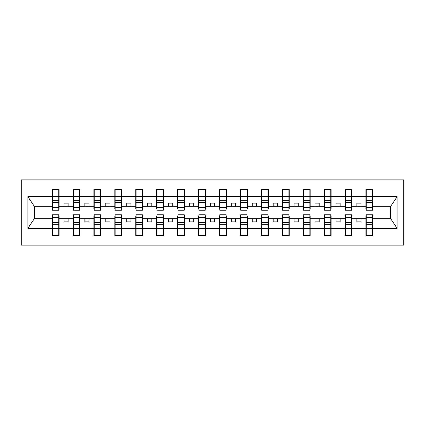 <?xml version="1.0" encoding="UTF-8"?>
<svg xmlns="http://www.w3.org/2000/svg" width="425" height="425" viewBox="0 0 425 425"><rect width="100%" height="100%" fill="white"/><g stroke="black" fill="none" stroke-linecap="round" stroke-linejoin="round"><path stroke-width="0.64" d="M21.25 245.14L403.75 245.14L403.75 179.86L21.25 179.86L21.25 245.14M366.254 216.182L365.92 216.182L365.92 218.694L352.022 218.694L352.022 216.182L351.688 216.182M372.613 208.818L372.948 208.818L372.948 206.306L390.697 206.306L397.12 196.637L397.12 228.363L372.948 228.363L372.948 235.519L365.92 235.519L365.92 218.694M372.613 216.182L372.948 216.182L372.948 228.363M345.328 216.182L344.994 216.182L344.994 218.694L331.102 218.694L331.102 216.182L330.767 216.182M365.92 228.363L352.022 228.363L352.022 235.519L344.994 235.519L344.994 218.694M352.022 228.363L352.022 218.694M324.402 216.182L324.068 216.182L324.068 218.694L310.176 218.694L310.176 216.182L309.841 216.182M344.994 228.363L331.102 228.363L331.102 235.519L324.068 235.519L324.068 218.694M331.102 228.363L331.102 218.694M303.482 216.182L303.147 216.182L303.147 218.694L289.25 218.694L289.25 216.182L288.915 216.182M324.068 228.363L310.176 228.363L310.176 235.519L303.147 235.519L303.147 218.694M310.176 228.363L310.176 218.694M282.556 216.182L282.221 216.182L282.221 218.694L268.329 218.694L268.329 216.182L267.994 216.182M303.147 228.363L289.25 228.363L289.25 235.519L282.221 235.519L282.221 218.694M289.25 228.363L289.25 218.694M261.63 216.182L261.295 216.182L261.295 218.694L247.403 218.694L247.403 216.182L247.068 216.182M282.221 228.363L268.329 228.363L268.329 235.519L261.295 235.519L261.295 218.694M268.329 228.363L268.329 218.694M240.704 216.182L240.369 216.182L240.369 218.694L226.477 218.694L226.477 216.182L226.143 216.182M261.295 228.363L247.403 228.363L247.403 235.519L240.369 235.519L240.369 218.694M247.403 228.363L247.403 218.694M219.783 216.182L219.449 216.182L219.449 218.694L205.551 218.694L205.551 216.182L205.217 216.182M240.369 228.363L226.477 228.363L226.477 235.519L219.449 235.519L219.449 218.694M226.477 228.363L226.477 218.694M198.857 216.182L198.523 216.182L198.523 218.694L184.631 218.694L184.631 216.182L184.296 216.182M219.449 228.363L205.551 228.363L205.551 235.519L198.523 235.519L198.523 218.694M205.551 228.363L205.551 218.694M177.932 216.182L177.597 216.182L177.597 218.694L163.705 218.694L163.705 216.182L163.37 216.182M198.523 228.363L184.631 228.363L184.631 235.519L177.597 235.519L177.597 218.694M184.631 228.363L184.631 218.694M157.006 216.182L156.671 216.182L156.671 218.694L142.779 218.694L142.779 216.182L142.444 216.182M177.597 228.363L163.705 228.363L163.705 235.519L156.671 235.519L156.671 218.694M163.705 228.363L163.705 218.694M136.085 216.182L135.75 216.182L135.75 218.694L121.853 218.694L121.853 216.182L121.518 216.182M156.671 228.363L142.779 228.363L142.779 235.519L135.75 235.519L135.75 218.694M142.779 228.363L142.779 218.694M115.159 216.182L114.824 216.182L114.824 218.694L100.932 218.694L100.932 216.182L100.598 216.182M135.75 228.363L121.853 228.363L121.853 235.519L114.824 235.519L114.824 218.694M121.853 228.363L121.853 218.694M94.233 216.182L93.898 216.182L93.898 218.694L80.006 218.694L80.006 216.182L79.672 216.182M114.824 228.363L100.932 228.363L100.932 235.519L93.898 235.519L93.898 218.694M100.932 228.363L100.932 218.694M73.312 216.182L72.978 216.182L72.978 218.694L59.08 218.694L59.08 216.182L58.746 216.182M93.898 228.363L80.006 228.363L80.006 235.519L72.978 235.519L72.978 218.694M80.006 228.363L80.006 218.694M366.254 207.347L372.613 207.347L372.613 210.242L366.254 210.242L366.254 189.481L365.92 189.481L365.92 196.637L352.022 196.637L352.022 208.818L351.688 208.818M366.254 208.818L365.92 208.818L365.92 196.637M345.328 207.347L351.688 207.347L351.688 210.242L345.328 210.242L345.328 189.481L344.994 189.481L344.994 196.637L331.102 196.637L331.102 208.818L330.767 208.818M345.328 208.818L344.994 208.818L344.994 196.637M324.402 207.347L330.767 207.347L330.767 210.242L324.402 210.242L324.402 189.481L324.068 189.481L324.068 196.637L310.176 196.637L310.176 208.818L309.841 208.818M324.402 208.818L324.068 208.818L324.068 196.637M303.482 207.347L309.841 207.347L309.841 210.242L303.482 210.242L303.482 189.481L303.147 189.481L303.147 196.637L289.25 196.637L289.25 208.818L288.915 208.818M303.482 208.818L303.147 208.818L303.147 196.637M282.556 207.347L288.915 207.347L288.915 210.242L282.556 210.242L282.556 189.481L282.221 189.481L282.221 196.637L268.329 196.637L268.329 208.818L267.994 208.818M282.556 208.818L282.221 208.818L282.221 196.637M261.63 207.347L267.994 207.347L267.994 210.242L261.63 210.242L261.63 189.481L261.295 189.481L261.295 196.637L247.403 196.637L247.403 208.818L247.068 208.818M261.63 208.818L261.295 208.818L261.295 196.637M240.704 207.347L247.068 207.347L247.068 210.242L240.704 210.242L240.704 189.481L240.369 189.481L240.369 196.637L226.477 196.637L226.477 208.818L226.143 208.818M240.704 208.818L240.369 208.818L240.369 196.637M219.783 207.347L226.143 207.347L226.143 210.242L219.783 210.242L219.783 189.481L219.449 189.481L219.449 196.637L205.551 196.637L205.551 208.818L205.217 208.818M219.783 208.818L219.449 208.818L219.449 196.637M198.857 207.347L205.217 207.347L205.217 210.242L198.857 210.242L198.857 189.481L198.523 189.481L198.523 196.637L184.631 196.637L184.631 208.818L184.296 208.818M198.857 208.818L198.523 208.818L198.523 196.637M177.932 207.347L184.296 207.347L184.296 210.242L177.932 210.242L177.932 189.481L177.597 189.481L177.597 196.637L163.705 196.637L163.705 208.818L163.37 208.818M177.932 208.818L177.597 208.818L177.597 196.637M157.006 207.347L163.37 207.347L163.37 210.242L157.006 210.242L157.006 189.481L156.671 189.481L156.671 196.637L142.779 196.637L142.779 208.818L142.444 208.818M157.006 208.818L156.671 208.818L156.671 196.637M136.085 207.347L142.444 207.347L142.444 210.242L136.085 210.242L136.085 189.481L135.75 189.481L135.75 196.637L121.853 196.637L121.853 208.818L121.518 208.818M136.085 208.818L135.75 208.818L135.75 196.637M115.159 207.347L121.518 207.347L121.518 210.242L115.159 210.242L115.159 189.481L114.824 189.481L114.824 196.637L100.932 196.637L100.932 208.818L100.598 208.818M115.159 208.818L114.824 208.818L114.824 196.637M94.233 207.347L100.598 207.347L100.598 210.242L94.233 210.242L94.233 189.481L93.898 189.481L93.898 196.637L80.006 196.637L80.006 208.818L79.672 208.818M94.233 208.818L93.898 208.818L93.898 196.637M73.312 207.347L79.672 207.347L79.672 210.242L73.312 210.242L73.312 189.481L72.978 189.481L72.978 196.637L59.08 196.637L59.08 189.481L58.746 189.481L58.746 210.242L52.387 210.242L52.387 202.38L58.746 202.38M73.312 208.818L72.978 208.818L72.978 196.637M52.387 216.182L52.052 216.182L52.052 218.694L34.303 218.694L27.88 228.363L27.88 196.637L34.303 206.306L52.052 206.306L52.052 196.637L27.88 196.637M72.978 228.363L59.08 228.363L59.08 235.519L52.052 235.519L52.052 218.694M59.08 228.363L59.08 218.694M52.387 202.38L52.387 189.481L52.052 189.481L52.052 196.637M52.052 206.306L52.052 208.818L52.387 208.818M372.948 206.306L372.948 189.481L372.613 189.481L372.613 207.347M344.994 189.481L352.022 189.481L352.022 196.637M324.068 189.481L331.102 189.481L331.102 196.637M303.147 189.481L310.176 189.481L310.176 196.637M282.221 189.481L289.25 189.481L289.25 196.637M261.295 189.481L268.329 189.481L268.329 196.637M240.369 189.481L247.403 189.481L247.403 196.637M219.449 189.481L226.477 189.481L226.477 196.637M198.523 189.481L205.551 189.481L205.551 196.637M177.597 189.481L184.631 189.481L184.631 196.637M156.671 189.481L163.705 189.481L163.705 196.637M135.75 189.481L142.779 189.481L142.779 196.637M114.824 189.481L121.853 189.481L121.853 196.637M93.898 189.481L100.932 189.481L100.932 196.637M72.978 189.481L80.006 189.481L80.006 196.637M397.12 196.637L372.948 196.637M52.052 228.363L27.88 228.363M52.052 189.481L59.08 189.481M365.92 189.481L372.948 189.481M365.92 206.306L361.064 206.306L361.064 203.123L356.878 203.123L356.878 206.306L361.064 206.306M356.878 206.306L352.022 206.306M356.878 218.694L356.878 221.877L361.064 221.877L361.064 218.694M344.994 206.306L340.138 206.306L340.138 203.123L335.957 203.123L335.957 206.306L340.138 206.306M335.957 206.306L331.102 206.306M335.957 218.694L335.957 221.877L340.138 221.877L340.138 218.694M324.068 206.306L319.217 206.306L319.217 203.123L315.031 203.123L315.031 206.306L319.217 206.306M315.031 206.306L310.176 206.306M315.031 218.694L315.031 221.877L319.217 221.877L319.217 218.694M303.147 206.306L298.292 206.306L298.292 203.123L294.105 203.123L294.105 206.306L298.292 206.306M294.105 206.306L289.25 206.306M294.105 218.694L294.105 221.877L298.292 221.877L298.292 218.694M282.221 206.306L277.366 206.306L277.366 203.123L273.179 203.123L273.179 206.306L277.366 206.306M273.179 206.306L268.329 206.306M273.179 218.694L273.179 221.877L277.366 221.877L277.366 218.694M261.295 206.306L256.44 206.306L256.44 203.123L252.259 203.123L252.259 206.306L256.44 206.306M252.259 206.306L247.403 206.306M252.259 218.694L252.259 221.877L256.44 221.877L256.44 218.694M240.369 206.306L235.519 206.306L235.519 203.123L231.333 203.123L231.333 206.306L235.519 206.306M231.333 206.306L226.477 206.306M231.333 218.694L231.333 221.877L235.519 221.877L235.519 218.694M219.449 206.306L214.593 206.306L214.593 203.123L210.407 203.123L210.407 206.306L214.593 206.306M210.407 206.306L205.551 206.306M210.407 218.694L210.407 221.877L214.593 221.877L214.593 218.694M198.523 206.306L193.667 206.306L193.667 203.123L189.481 203.123L189.481 206.306L193.667 206.306M189.481 206.306L184.631 206.306M189.481 218.694L189.481 221.877L193.667 221.877L193.667 218.694M177.597 206.306L172.741 206.306L172.741 203.123L168.56 203.123L168.56 206.306L172.741 206.306M168.56 206.306L163.705 206.306M168.56 218.694L168.56 221.877L172.741 221.877L172.741 218.694M156.671 206.306L151.821 206.306L151.821 203.123L147.634 203.123L147.634 206.306L151.821 206.306M147.634 206.306L142.779 206.306M147.634 218.694L147.634 221.877L151.821 221.877L151.821 218.694M135.75 206.306L130.895 206.306L130.895 203.123L126.708 203.123L126.708 206.306L130.895 206.306M126.708 206.306L121.853 206.306M126.708 218.694L126.708 221.877L130.895 221.877L130.895 218.694M114.824 206.306L109.969 206.306L109.969 203.123L105.782 203.123L105.782 206.306L109.969 206.306M105.782 206.306L100.932 206.306M105.782 218.694L105.782 221.877L109.969 221.877L109.969 218.694M93.898 206.306L89.043 206.306L89.043 203.123L84.862 203.123L84.862 206.306L89.043 206.306M84.862 206.306L80.006 206.306M84.862 218.694L84.862 221.877L89.043 221.877L89.043 218.694M72.978 206.306L68.122 206.306L68.122 203.123L63.936 203.123L63.936 206.306L68.122 206.306M63.936 206.306L59.08 206.306L59.08 196.637M63.936 218.694L63.936 221.877L68.122 221.877L68.122 218.694M59.08 206.306L59.08 208.818L58.746 208.818M397.12 228.363L390.697 218.694L372.948 218.694M34.643 206.306L34.643 218.694M390.357 218.694L390.357 206.306M58.746 193.667L59.08 193.667M52.052 193.667L52.387 193.667M52.387 200.749L58.746 200.749M52.052 235.519L52.387 235.519L52.387 214.758L58.746 214.758L58.746 222.62L52.387 222.62M52.387 231.333L52.052 231.333M59.08 231.333L58.746 231.333M58.746 222.62L58.746 235.519L59.08 235.519M58.746 224.251L52.387 224.251M80.006 189.481L79.672 189.481L79.672 207.347M79.672 193.667L80.006 193.667M72.978 193.667L73.312 193.667M73.312 202.38L79.672 202.38M73.312 200.749L79.672 200.749M100.932 189.481L100.598 189.481L100.598 207.347M100.598 193.667L100.932 193.667M93.898 193.667L94.233 193.667M94.233 202.38L100.598 202.38M94.233 200.749L100.598 200.749M121.853 189.481L121.518 189.481L121.518 207.347M121.518 193.667L121.853 193.667M114.824 193.667L115.159 193.667M115.159 202.38L121.518 202.38M115.159 200.749L121.518 200.749M142.779 189.481L142.444 189.481L142.444 207.347M142.444 193.667L142.779 193.667M135.75 193.667L136.085 193.667M136.085 202.38L142.444 202.38M136.085 200.749L142.444 200.749M72.978 235.519L73.312 235.519L73.312 214.758L79.672 214.758L79.672 222.62L73.312 222.62M73.312 231.333L72.978 231.333M80.006 231.333L79.672 231.333M79.672 222.62L79.672 235.519L80.006 235.519M79.672 224.251L73.312 224.251M93.898 235.519L94.233 235.519L94.233 214.758L100.598 214.758L100.598 222.62L94.233 222.62M94.233 231.333L93.898 231.333M100.932 231.333L100.598 231.333M100.598 222.62L100.598 235.519L100.932 235.519M100.598 224.251L94.233 224.251M114.824 235.519L115.159 235.519L115.159 214.758L121.518 214.758L121.518 222.62L115.159 222.62M115.159 231.333L114.824 231.333M121.853 231.333L121.518 231.333M121.518 222.62L121.518 235.519L121.853 235.519M121.518 224.251L115.159 224.251M135.75 235.519L136.085 235.519L136.085 214.758L142.444 214.758L142.444 222.62L136.085 222.62M136.085 231.333L135.75 231.333M142.779 231.333L142.444 231.333M142.444 222.62L142.444 235.519L142.779 235.519M142.444 224.251L136.085 224.251M163.705 189.481L163.37 189.481L163.37 207.347M163.37 193.667L163.705 193.667M156.671 193.667L157.006 193.667M157.006 202.38L163.37 202.38M157.006 200.749L163.37 200.749M156.671 235.519L157.006 235.519L157.006 214.758L163.37 214.758L163.37 222.62L157.006 222.62M157.006 231.333L156.671 231.333M163.705 231.333L163.37 231.333M163.37 222.62L163.37 235.519L163.705 235.519M163.37 224.251L157.006 224.251M184.631 189.481L184.296 189.481L184.296 207.347M184.296 193.667L184.631 193.667M177.597 193.667L177.932 193.667M177.932 202.38L184.296 202.38M177.932 200.749L184.296 200.749M177.597 235.519L177.932 235.519L177.932 214.758L184.296 214.758L184.296 222.62L177.932 222.62M177.932 231.333L177.597 231.333M184.631 231.333L184.296 231.333M184.296 222.62L184.296 235.519L184.631 235.519M184.296 224.251L177.932 224.251M205.551 189.481L205.217 189.481L205.217 207.347M205.217 193.667L205.551 193.667M198.523 193.667L198.857 193.667M198.857 202.38L205.217 202.38M198.857 200.749L205.217 200.749M198.523 235.519L198.857 235.519L198.857 214.758L205.217 214.758L205.217 222.62L198.857 222.62M198.857 231.333L198.523 231.333M205.551 231.333L205.217 231.333M205.217 222.62L205.217 235.519L205.551 235.519M205.217 224.251L198.857 224.251M226.477 189.481L226.143 189.481L226.143 207.347M226.143 193.667L226.477 193.667M219.449 193.667L219.783 193.667M219.783 202.38L226.143 202.38M219.783 200.749L226.143 200.749M219.449 235.519L219.783 235.519L219.783 214.758L226.143 214.758L226.143 222.62L219.783 222.62M219.783 231.333L219.449 231.333M226.477 231.333L226.143 231.333M226.143 222.62L226.143 235.519L226.477 235.519M226.143 224.251L219.783 224.251M247.403 189.481L247.068 189.481L247.068 207.347M247.068 193.667L247.403 193.667M240.369 193.667L240.704 193.667M240.704 202.38L247.068 202.38M240.704 200.749L247.068 200.749M240.369 235.519L240.704 235.519L240.704 214.758L247.068 214.758L247.068 222.62L240.704 222.62M240.704 231.333L240.369 231.333M247.403 231.333L247.068 231.333M247.068 222.62L247.068 235.519L247.403 235.519M247.068 224.251L240.704 224.251M268.329 189.481L267.994 189.481L267.994 207.347M267.994 193.667L268.329 193.667M261.295 193.667L261.63 193.667M261.63 202.38L267.994 202.38M261.63 200.749L267.994 200.749M261.295 235.519L261.63 235.519L261.63 214.758L267.994 214.758L267.994 222.62L261.63 222.62M261.63 231.333L261.295 231.333M268.329 231.333L267.994 231.333M267.994 222.62L267.994 235.519L268.329 235.519M267.994 224.251L261.63 224.251M289.25 189.481L288.915 189.481L288.915 207.347M288.915 193.667L289.25 193.667M282.221 193.667L282.556 193.667M282.556 202.38L288.915 202.38M282.556 200.749L288.915 200.749M282.221 235.519L282.556 235.519L282.556 214.758L288.915 214.758L288.915 222.62L282.556 222.62M282.556 231.333L282.221 231.333M289.25 231.333L288.915 231.333M288.915 222.62L288.915 235.519L289.25 235.519M288.915 224.251L282.556 224.251M310.176 189.481L309.841 189.481L309.841 207.347M309.841 193.667L310.176 193.667M303.147 193.667L303.482 193.667M303.482 202.38L309.841 202.38M303.482 200.749L309.841 200.749M303.147 235.519L303.482 235.519L303.482 214.758L309.841 214.758L309.841 222.62L303.482 222.62M303.482 231.333L303.147 231.333M310.176 231.333L309.841 231.333M309.841 222.62L309.841 235.519L310.176 235.519M309.841 224.251L303.482 224.251M331.102 189.481L330.767 189.481L330.767 207.347M330.767 193.667L331.102 193.667M324.068 193.667L324.402 193.667M324.402 202.38L330.767 202.38M324.402 200.749L330.767 200.749M324.068 235.519L324.402 235.519L324.402 214.758L330.767 214.758L330.767 222.62L324.402 222.62M324.402 231.333L324.068 231.333M331.102 231.333L330.767 231.333M330.767 222.62L330.767 235.519L331.102 235.519M330.767 224.251L324.402 224.251M352.022 189.481L351.688 189.481L351.688 207.347M351.688 193.667L352.022 193.667M344.994 193.667L345.328 193.667M345.328 202.38L351.688 202.38M345.328 200.749L351.688 200.749M344.994 235.519L345.328 235.519L345.328 214.758L351.688 214.758L351.688 222.62L345.328 222.62M345.328 231.333L344.994 231.333M352.022 231.333L351.688 231.333M351.688 222.62L351.688 235.519L352.022 235.519M351.688 224.251L345.328 224.251M372.613 193.667L372.948 193.667M365.92 193.667L366.254 193.667M366.254 202.38L372.613 202.38M366.254 200.749L372.613 200.749M365.92 235.519L366.254 235.519L366.254 214.758L372.613 214.758L372.613 222.62L366.254 222.62M366.254 231.333L365.92 231.333M372.948 231.333L372.613 231.333M372.613 222.62L372.613 235.519L372.948 235.519M372.613 224.251L366.254 224.251M52.387 207.347L58.746 207.347M52.387 196.345L58.746 196.345M58.746 217.653L52.387 217.653M58.746 228.655L52.387 228.655M73.312 196.345L79.672 196.345M94.233 196.345L100.598 196.345M115.159 196.345L121.518 196.345M136.085 196.345L142.444 196.345M79.672 217.653L73.312 217.653M79.672 228.655L73.312 228.655M100.598 217.653L94.233 217.653M100.598 228.655L94.233 228.655M121.518 217.653L115.159 217.653M121.518 228.655L115.159 228.655M142.444 217.653L136.085 217.653M142.444 228.655L136.085 228.655M157.006 196.345L163.37 196.345M163.37 217.653L157.006 217.653M163.37 228.655L157.006 228.655M177.932 196.345L184.296 196.345M184.296 217.653L177.932 217.653M184.296 228.655L177.932 228.655M198.857 196.345L205.217 196.345M205.217 217.653L198.857 217.653M205.217 228.655L198.857 228.655M219.783 196.345L226.143 196.345M226.143 217.653L219.783 217.653M226.143 228.655L219.783 228.655M240.704 196.345L247.068 196.345M247.068 217.653L240.704 217.653M247.068 228.655L240.704 228.655M261.63 196.345L267.994 196.345M267.994 217.653L261.63 217.653M267.994 228.655L261.63 228.655M282.556 196.345L288.915 196.345M288.915 217.653L282.556 217.653M288.915 228.655L282.556 228.655M303.482 196.345L309.841 196.345M309.841 217.653L303.482 217.653M309.841 228.655L303.482 228.655M324.402 196.345L330.767 196.345M330.767 217.653L324.402 217.653M330.767 228.655L324.402 228.655M345.328 196.345L351.688 196.345M351.688 217.653L345.328 217.653M351.688 228.655L345.328 228.655M366.254 196.345L372.613 196.345M372.613 217.653L366.254 217.653M372.613 228.655L366.254 228.655"/></g></svg>
